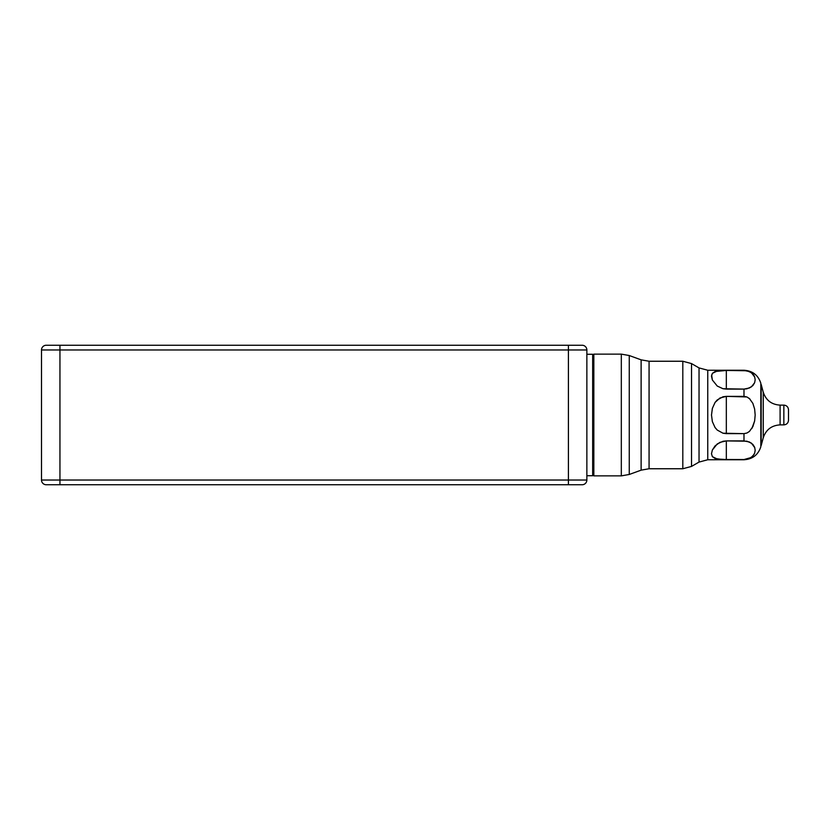 <?xml version="1.0" encoding="UTF-8"?>
<svg xmlns="http://www.w3.org/2000/svg" width="830" height="830" viewBox="0 0 830 830"><rect width="100%" height="100%" fill="white"/><g stroke="black" fill="none" stroke-linecap="round" stroke-linejoin="round"><path stroke-width="1.25" d="M783.852 424.877L780.096 424.877L783.852 424.877L783.852 405.123L780.096 405.123L783.852 405.123C786.674 405.403 788.22 406.949 788.5 409.771C788.22 406.949 786.674 405.403 783.852 405.123L783.852 424.877C786.674 424.597 788.22 423.051 788.5 420.229L788.5 409.771L788.5 420.229C788.22 423.051 786.674 424.597 783.852 424.877M780.096 405.123L780.096 424.877C771.568 425.406 765.955 429.712 763.247 437.804L763.247 392.196C765.955 400.288 771.568 404.594 780.096 405.123L780.096 424.877C771.568 425.406 765.955 429.712 763.247 437.804L761.193 445.502L763.247 437.804L763.247 392.196L761.193 384.498L763.247 392.196C765.955 400.288 771.568 404.594 780.096 405.123M761.193 384.498L761.193 445.502L761.193 384.498M761.162 445.523L760.82 383.18C758.112 375.087 752.499 370.782 743.981 370.253C752.499 370.782 758.112 375.087 760.82 383.18L760.82 446.82C758.112 454.913 752.499 459.218 743.981 459.747C752.499 459.218 758.112 454.913 760.82 446.82L760.82 383.18L761.162 445.523M712.358 373.376L717.245 370.979L726.323 370.45L726.323 389.094L722.992 388.72L717.245 386.043L712.368 380.005L711.497 376.27L712.358 373.376L715.087 371.518L726.323 370.45L726.323 389.094L743.981 389.094L749.438 387.983L752.893 385.566L754.636 382.723L755.176 379.767L754.636 376.82L752.883 373.977L749.428 371.56L743.981 370.45L726.323 370.45L746.907 370.751L751.409 372.68L754.75 377.131M715.087 402.405L719.911 398.016L726.323 396.356L726.323 433.644L722.992 433.219L717.245 430.065L715.097 427.606L712.368 421.65L711.497 415.031L712.358 408.391L715.087 402.405L717.245 399.936L722.992 396.782L726.323 396.356L726.323 433.644L743.981 433.644L746.886 433.042L749.407 431.455L752.872 426.63L754.636 420.945L755.176 415.031L754.636 409.076L752.883 403.401L749.428 398.566L746.907 396.958L726.323 396.356L743.981 396.356L746.907 396.958L749.853 398.96M722.245 459.478L715.087 458.482L712.368 456.645L711.497 453.761L712.358 450.026L715.087 445.886L719.911 442.359L726.323 440.906L726.323 459.55L717.245 459.021L712.368 456.645L711.497 453.761L712.358 450.026L717.245 443.957L722.992 441.28L726.323 440.906L726.323 459.55L743.981 459.55L749.438 458.44L752.893 456.023L754.636 453.18L755.176 450.223L754.636 447.266L752.883 444.424L749.428 442.006L743.981 440.906L726.323 440.906L746.907 441.207L751.409 443.127L754.802 447.733M751.057 457.569L743.981 459.55L723.013 459.498M755.176 450.223L755.144 450.877M754.097 454.352L751.409 457.32M754.532 453.45L753.962 454.591M754.097 375.648L752.903 373.998M754.636 382.723L751.409 386.863L746.917 388.793L743.981 389.094L743.981 396.356L743.981 389.094L722.992 388.72L717.245 386.043L712.368 380.005L711.632 374.984M752.883 403.401L754.636 409.076L755.176 415.031L754.636 420.945L751.907 428.436M749.407 431.455L746.886 433.042L743.981 433.644L743.981 440.906L743.981 433.644L722.992 433.219L717.245 430.065L714.9 427.315M592.672 355.292L593.834 354.13L592.672 355.292M593.834 475.87L592.672 474.708L593.834 475.87L593.834 354.13L593.834 475.87L621.317 475.87L621.317 354.13L593.834 354.13L621.317 354.13L621.317 475.87L593.834 475.87M621.317 475.87L629.264 474.47L629.264 355.531L621.317 354.13M629.264 474.47L641.123 470.154L641.123 359.846L629.264 355.531L629.264 474.47L641.123 470.154L649.07 468.753L641.123 470.154L641.123 359.846L649.07 361.247L641.123 359.846L629.264 355.531M682.81 361.247L649.07 361.247L649.07 468.753L682.81 468.753L682.81 361.247L649.07 361.247L649.07 468.753L682.81 468.753L691.525 466.419L691.525 363.582L682.81 361.247L682.81 468.753M691.525 466.419L699.036 462.082L699.036 367.918L691.525 363.582L691.525 466.419L699.036 462.082L707.751 459.747L699.036 462.082L699.036 367.918L707.751 370.253L699.036 367.918L691.525 363.582M707.751 370.253L707.751 459.747L743.981 459.747L707.751 459.747L707.751 370.253L743.981 370.253L707.751 370.253M712.368 421.65L711.497 415.031L712.42 408.184M723.013 370.502L722.245 370.522M592.672 354.275L592.672 475.725L586.862 475.725L592.672 475.725L592.672 354.275L586.862 354.275L592.672 354.275M586.862 480.02A4.721 4.721 0 0 1 582.141 484.741A4.721 4.721 0 0 0 586.862 480.02L568.415 480.02L568.415 484.741L582.141 484.741L568.415 484.741L568.415 480.02L59.947 480.02L59.947 484.741L568.415 484.741L59.947 484.741L59.947 480.02L41.5 480.02A4.721 4.721 0 0 0 46.221 484.741A4.721 4.721 0 0 1 41.5 480.02L59.947 480.02L59.947 345.259L46.221 345.259A4.721 4.721 0 0 0 41.5 349.98A4.721 4.721 0 0 1 46.221 345.259L59.947 345.259L59.947 349.98L568.415 349.98L568.415 345.259L59.947 345.259L568.415 345.259L568.415 349.98L586.862 349.98A4.721 4.721 0 0 0 582.141 345.259A4.721 4.721 0 0 1 586.862 349.98L568.415 349.98L568.415 480.02L586.862 480.02L586.862 349.98L586.862 480.02M46.221 484.741L59.947 484.741L46.221 484.741M41.5 349.98L59.947 349.98L41.5 349.98L41.5 480.02L41.5 349.98M582.141 345.259L568.415 345.259L582.141 345.259M568.415 480.02L568.415 349.98L59.947 349.98L59.947 480.02L568.415 480.02"/></g></svg>
